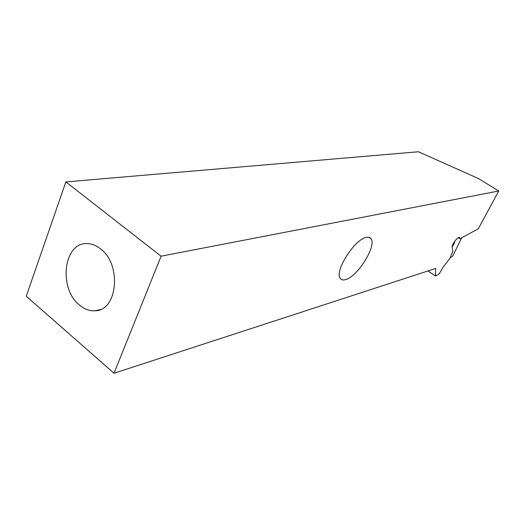 <?xml version="1.0" encoding="UTF-8"?>
<svg xmlns="http://www.w3.org/2000/svg" width="525" height="525" viewBox="0 0 525 525"><rect width="100%" height="100%" fill="white"/><g stroke="black" fill="none" stroke-linecap="round" stroke-linejoin="round"><path stroke-width="0.79" d="M114.023 373.242L26.25 296.225L65.861 181.912L418.432 151.758L478.465 178.566L498.75 190.995L478.288 228.802L459.867 238.737L459.552 237.635C458.305 235.692 451.316 245.044 452.123 247.59L452.917 251.331L449.636 258.746L443.297 266.877L439.156 273.899L435.468 276.032L435.625 268.446L114.023 373.242L161.09 256.2L498.75 190.995M461.718 237.74L452.616 256.259L450.122 257.69M454.972 240.962L454.072 243.902L452.097 246.986M458.273 237.7L459.867 238.737M366.325 237.359C368.524 236.88 370.105 237.352 371.063 238.777C376.852 245.903 357.394 276.885 345.522 279.622C342.891 280.376 341.066 279.845 340.036 278.027C334.622 270.585 354.985 238.993 366.325 237.359M427.96 270.939L435.468 276.032M65.861 181.912L161.09 256.2M79.524 305.097C58.373 288.724 63.381 242.583 86.789 243.607C91.527 243.6 96.101 245.346 100.511 248.843C121.951 264.436 117.607 310.669 95.209 310.793C89.729 311.168 84.505 309.271 79.524 305.097M458.85 237.471L459.736 238.048M95.209 310.793L100.301 309.553M371.063 238.777L368.858 237.267"/></g></svg>
